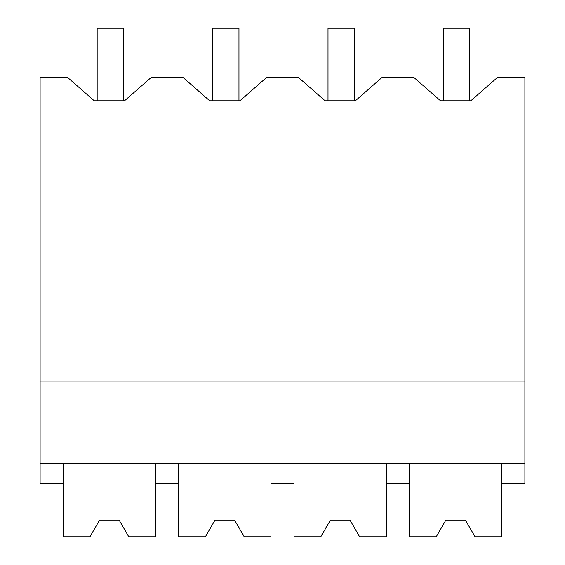 <?xml version="1.0" encoding="UTF-8"?>
<svg xmlns="http://www.w3.org/2000/svg" width="565" height="565" viewBox="0 0 565 565"><rect width="100%" height="100%" fill="white"/><g stroke="black" fill="none" stroke-linecap="round" stroke-linejoin="round"><path stroke-width="0.85" d="M40.108 463.561L40.108 77.709L67.885 77.709L94.27 100.796L124.512 100.796L150.89 77.709L183.314 77.709L209.693 100.796L239.934 100.796L266.32 77.709L298.737 77.709L325.122 100.796L355.364 100.796L381.742 77.709L414.166 77.709L440.545 100.796L470.786 100.796L497.172 77.709L524.892 77.709L524.892 463.561L40.108 463.561L40.108 483.35L63.188 483.35L63.188 463.561M40.108 381.114L524.892 381.114M63.188 483.35L63.188 536.75L89.948 536.75L99.468 520.259L119.257 520.259L128.778 536.75L155.53 536.75L155.53 483.35L178.618 483.35L178.618 536.75L205.37 536.75L214.891 520.259L234.68 520.259L244.2 536.75L270.96 536.75L270.96 483.35L294.04 483.35L294.04 536.75L320.8 536.75L330.32 520.259L350.109 520.259L359.63 536.75L386.382 536.75L386.382 483.35L409.47 483.35L409.47 536.75L436.222 536.75L445.743 520.259L465.532 520.259L475.052 536.75L501.812 536.75L501.812 483.35L524.892 483.35L524.892 463.561M409.47 483.35L409.47 463.561M386.382 483.35L386.382 463.561M501.812 483.35L501.812 463.561M155.53 483.35L155.53 463.561M178.618 483.35L178.618 463.561M270.96 483.35L270.96 463.561M294.04 483.35L294.04 463.561M97.159 100.796L97.159 28.25L123.544 28.25L123.544 100.796M212.588 100.796L212.588 28.25L238.967 28.25L238.967 100.796M328.011 100.796L328.011 28.25L354.396 28.25L354.396 100.796M443.44 100.796L443.44 28.25L469.819 28.25L469.819 100.796M128.778 536.75L119.257 520.259L99.468 520.259L89.948 536.75M244.2 536.75L234.68 520.259L214.891 520.259L205.37 536.75M359.63 536.75L350.109 520.259L330.32 520.259L320.8 536.75M475.052 536.75L465.532 520.259L445.743 520.259L436.222 536.75"/></g></svg>
